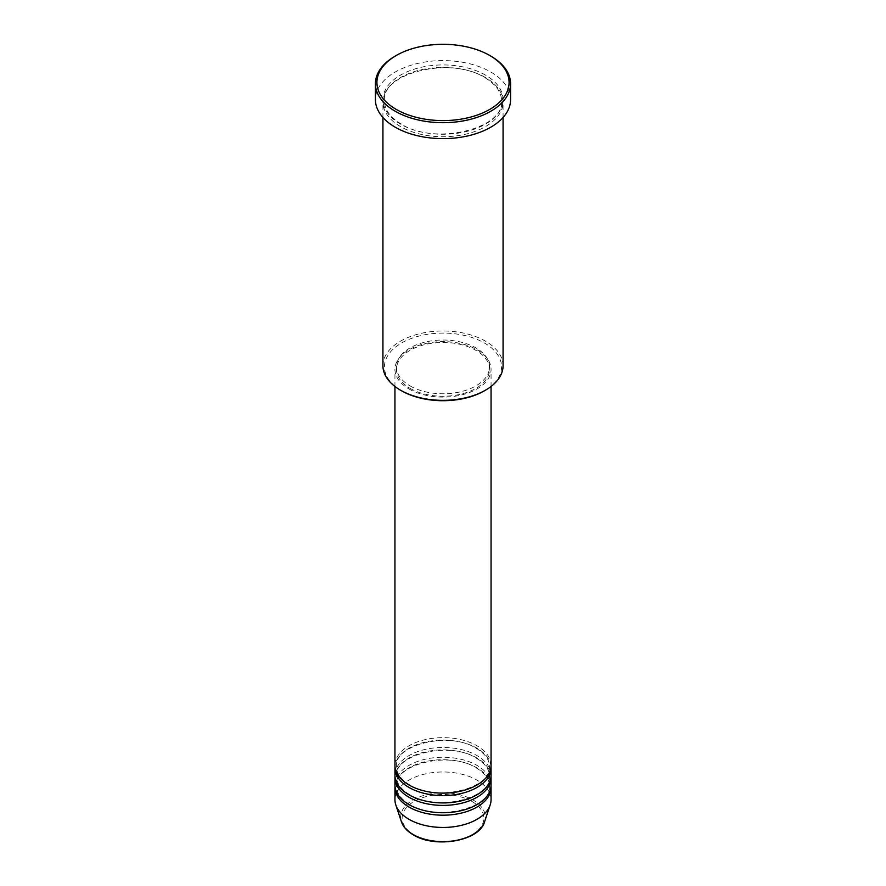 <?xml version="1.0" encoding="UTF-8"?>
<svg xmlns="http://www.w3.org/2000/svg" width="886" height="886" viewBox="0 0 886 886"><rect width="100%" height="100%" fill="white"/><g stroke="black" fill="none" stroke-linecap="round" stroke-linejoin="round"><path stroke-width="0.66" stroke-dasharray="4.43 3.32" d="M491.054 765.382A48.054 27.743 0 0 0 476.978 745.768A48.054 27.743 0 0 0 424.615 739.755A48.054 27.743 0 0 0 394.946 765.382M491.01 766.611A48.054 27.743 0 0 0 476.978 748.216A48.054 27.743 0 0 0 425.601 741.981A48.054 27.743 0 0 0 394.99 766.611M491.054 775.195A48.054 27.743 0 0 0 476.978 755.581A48.054 27.743 0 0 0 424.615 749.567A48.054 27.743 0 0 0 394.946 775.195M491.01 776.424A48.054 27.743 0 0 0 476.978 758.028A48.054 27.743 0 0 0 425.601 751.782A48.054 27.743 0 0 0 394.99 776.424M491.054 785.007A48.054 27.743 0 0 0 476.978 765.382A48.054 27.743 0 0 0 424.615 759.368A48.054 27.743 0 0 0 394.946 785.007M491.01 786.225A48.054 27.743 0 0 0 476.978 767.841A48.054 27.743 0 0 0 425.601 761.595A48.054 27.743 0 0 0 394.99 786.225M401.591 390.815A58.565 33.812 180 0 1 401.591 342.993A58.565 33.812 180 0 1 484.409 342.993A58.565 33.812 180 0 1 484.409 390.815M503.071 365.674A60.071 34.676 0 0 0 485.473 341.154A60.071 34.676 0 0 0 420.008 333.634A60.071 34.676 0 0 0 382.929 365.674M485.473 77.547A60.071 34.676 0 0 0 420.008 70.027A60.071 34.676 0 0 0 382.929 102.067A60.071 34.676 0 0 0 400.527 126.587A60.071 34.676 0 0 0 465.992 134.107A60.071 34.676 0 0 0 503.071 102.067A60.071 34.676 0 0 0 485.473 77.547M409.022 388.976A48.054 27.743 0 0 0 461.385 394.99A48.054 27.743 0 0 0 491.054 369.351A48.054 27.743 0 0 0 476.978 349.737A48.054 27.743 0 0 0 424.615 343.724A48.054 27.743 0 0 0 394.946 369.351A48.054 27.743 0 0 0 409.022 388.976M410.085 388.356A46.548 26.879 0 0 0 460.82 394.181A46.548 26.879 0 0 0 489.548 369.351A46.548 26.879 0 0 0 475.915 350.347A46.548 26.879 0 0 0 425.18 344.521A46.548 26.879 0 0 0 396.452 369.351A46.548 26.879 0 0 0 410.085 388.356M410.085 385.908A46.548 26.879 0 0 0 460.82 391.734A46.548 26.879 0 0 0 489.548 366.904A46.548 26.879 0 0 0 475.915 347.899A46.548 26.879 0 0 0 425.18 342.074A46.548 26.879 0 0 0 396.452 366.904A46.548 26.879 0 0 0 410.085 385.908M510.58 99.609A67.58 39.017 0 0 0 490.778 72.021A67.58 39.017 0 0 0 417.14 63.57A67.58 39.017 0 0 0 375.42 99.609M491.054 799.715A48.054 27.743 0 0 0 476.978 780.101A48.054 27.743 0 0 0 424.615 774.087A48.054 27.743 0 0 0 394.946 799.715M395.222 56.084A67.58 39.017 180 0 1 490.778 56.084M471.895 801.42A40.867 23.59 180 0 1 471.895 834.789A40.867 23.59 180 0 1 414.105 834.789A40.867 23.59 180 0 1 414.105 801.42A40.867 23.59 180 0 1 471.895 801.42M484.553 821.831A42.318 24.431 0 0 0 472.925 799.925A42.318 24.431 0 0 0 423.165 795.617A42.318 24.431 0 0 0 401.447 821.831M485.473 75.088A60.071 34.676 0 0 0 400.527 75.088A60.071 34.676 0 0 0 400.527 124.129A60.071 34.676 0 0 0 485.473 124.129A60.071 34.676 0 0 0 485.473 75.088M409.775 784.93C400.97 779.614 396.529 773.511 396.452 766.611C393.738 744.794 449.468 730.839 476.225 748.293C485.03 753.598 489.471 759.712 489.548 766.611C492.262 788.429 436.532 802.373 409.775 784.93M409.775 794.731C400.97 789.426 396.529 783.324 396.452 776.424C393.738 754.595 449.468 740.652 476.225 758.106C485.03 763.411 489.471 769.513 489.548 776.424C492.262 798.242 436.532 812.185 409.775 794.731M409.775 804.543C400.97 799.238 396.529 793.136 396.452 786.225C393.738 764.408 449.468 750.464 476.225 767.907C485.03 773.223 489.471 779.326 489.548 786.225C492.262 808.043 436.532 821.998 409.775 804.543M401.28 124.062C390.183 117.384 384.568 109.654 384.435 100.838C381.179 73.062 451.085 55.752 484.72 77.614C495.817 84.292 501.432 92.033 501.565 100.838C504.821 128.614 434.915 145.924 401.28 124.062M491.054 386.484L491.054 369.351M489.548 369.351L489.548 366.904M503.071 117.484L503.071 102.067M382.929 117.484L382.929 102.067M396.452 369.351L396.452 366.904M394.946 386.484L394.946 369.351"/><path stroke-width="1.33" d="M394.946 386.484L394.946 765.382A48.054 27.743 0 0 0 409.022 785.007A48.054 27.743 0 0 0 461.385 791.021A48.054 27.743 0 0 0 491.054 765.382L491.054 386.484M394.99 766.611A48.054 27.743 0 0 0 394.946 767.841A48.054 27.743 0 0 0 409.022 787.455A48.054 27.743 0 0 0 461.385 793.468A48.054 27.743 0 0 0 491.054 767.841A48.054 27.743 0 0 0 491.01 766.611M394.946 767.841L394.946 775.195A48.054 27.743 0 0 0 409.022 794.808A48.054 27.743 0 0 0 461.385 800.822A48.054 27.743 0 0 0 491.054 775.195L491.054 767.841M394.99 776.424A48.054 27.743 0 0 0 394.946 777.642A48.054 27.743 0 0 0 409.022 797.267A48.054 27.743 0 0 0 461.385 803.281A48.054 27.743 0 0 0 491.054 777.642A48.054 27.743 0 0 0 491.01 776.424M394.946 777.642L394.946 785.007A48.054 27.743 0 0 0 409.022 804.621A48.054 27.743 0 0 0 461.385 810.635A48.054 27.743 0 0 0 491.054 785.007L491.054 777.642M394.99 786.225A48.054 27.743 0 0 0 394.946 787.455A48.054 27.743 0 0 0 409.022 807.068A48.054 27.743 0 0 0 461.385 813.082A48.054 27.743 0 0 0 491.054 787.455A48.054 27.743 0 0 0 491.01 786.225M485.473 390.194L484.409 390.815A58.565 33.812 180 0 1 401.591 390.815L400.527 390.194A60.071 34.676 0 0 0 485.473 390.194A60.071 34.676 0 0 0 503.071 365.674L503.071 117.484M396.275 109.421A66.073 38.142 0 0 0 489.725 109.421A66.073 38.142 0 0 0 489.725 55.475L490.778 56.084A67.58 39.017 180 0 1 510.58 83.672A67.58 39.017 180 0 1 468.86 119.721A67.58 39.017 180 0 1 395.222 111.259A67.58 39.017 180 0 1 375.42 83.672A67.58 39.017 180 0 1 395.222 56.084L396.275 55.475A66.073 38.142 0 0 0 396.275 109.421M375.42 83.672L375.42 99.609A67.58 39.017 0 0 0 395.222 127.196A67.58 39.017 0 0 0 468.86 135.658A67.58 39.017 0 0 0 510.58 99.609L510.58 83.672M394.946 787.455L394.946 799.715A48.054 27.743 0 0 0 395.82 804.975A48.054 27.743 0 0 0 409.022 819.328A48.054 27.743 0 0 0 457.076 826.239A48.054 27.743 0 0 0 490.18 804.975A48.054 27.743 0 0 0 491.054 799.715L491.054 787.455M490.778 56.084L489.725 55.475A66.073 38.142 0 0 0 396.275 55.475M382.929 117.484L382.929 365.674A60.071 34.676 0 0 0 400.527 390.194L401.591 390.815M413.075 834.468A42.318 24.431 0 0 0 455.404 840.559A42.318 24.431 0 0 0 484.553 821.831C479.481 841.08 435.303 848.655 413.352 834.867C407.217 831.301 403.252 826.959 401.447 821.831A42.318 24.431 0 0 0 413.075 834.468M484.553 821.831L490.18 804.975M401.447 821.831L395.82 804.975"/></g></svg>
